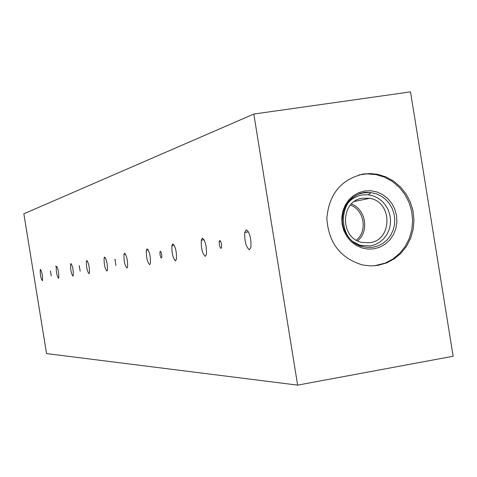 <?xml version="1.0" encoding="UTF-8"?>
<svg xmlns="http://www.w3.org/2000/svg" width="477" height="477" viewBox="0 0 477 477"><rect width="100%" height="100%" fill="white"/><g stroke="black" fill="none" stroke-linecap="round" stroke-linejoin="round"><path stroke-width="0.72" d="M362.699 198.193C339.898 200.573 339.719 238.983 362.526 242.519L369.878 242.674C392.75 240.05 392.559 201.652 369.693 198.331L362.699 198.193M359.002 174.934L367.057 173.878L376.031 174.594L384.456 177.134L392.255 181.397L399.124 187.193L404.788 194.288L409.027 202.409L411.675 211.228L412.623 220.392L411.842 229.538L409.355 238.303L405.259 246.347L399.714 253.335L392.935 258.999L385.195 263.095L374.338 265.796M378.076 265.337L370.349 265.898L362.603 264.991C340.423 258.301 328.504 242.763 326.846 218.394C328.939 194.151 341.103 179.364 363.337 174.022L370.325 173.556L377.307 174.284L385.75 176.83L393.567 181.099L400.447 186.906L406.124 194.02L410.369 202.159L413.022 210.995L413.976 220.177L413.195 229.342L410.703 238.13L406.601 246.192L401.044 253.198L394.252 258.868L386.495 262.97L378.076 265.337M219.766 240.468C221.078 241.499 221.68 243.83 221.584 247.462L221.054 248.428C219.742 247.372 219.134 245.041 219.241 241.422L219.766 240.468M160.296 251.194L160.982 251.993L161.602 254.163L161.834 256.584L161.411 258.081L160.725 257.276L160.105 255.1L159.902 252.196L160.296 251.194M114.969 259.375L115.953 265.439L114.969 259.375M79.277 265.814L80.154 271.234L79.277 265.814M56.28 266.87L55.618 266.16M50.443 271.014L51.236 275.915L50.443 271.014M249.447 249.757C246.066 247.295 244.498 241.535 244.749 232.478L246.21 229.747C249.584 232.078 251.164 237.826 250.956 246.979L249.447 249.757M205.313 256.346C202.367 253.8 201.02 248.422 201.276 240.211L202.373 238.214C205.319 240.658 206.672 246.025 206.44 254.319L205.313 256.346M42.298 280.679C40.837 278.294 40.146 274.698 40.223 269.893L40.479 269.481C41.94 271.836 42.632 275.432 42.56 280.267L42.298 280.679M175.548 260.794C172.889 258.212 171.684 253.114 171.929 245.5L172.817 243.92C175.47 246.412 176.687 251.498 176.46 259.19L175.548 260.794M149.671 264.652C147.262 262.064 146.165 257.234 146.391 250.151L147.119 248.887C149.528 251.397 150.625 256.227 150.416 263.37L149.671 264.652M126.965 268.044C124.765 265.462 123.764 260.871 123.966 254.271L124.569 253.239C126.763 255.75 127.77 260.341 127.58 267.001L126.965 268.044M106.884 271.043C104.862 268.485 103.944 264.115 104.123 257.938L104.618 257.091C106.633 259.589 107.558 263.954 107.397 270.185L106.884 271.043M88.99 273.709C87.13 271.186 86.277 267.025 86.432 261.229L86.85 260.525C88.704 263 89.563 267.156 89.42 272.999L88.99 273.709M72.951 276.105C71.234 273.619 70.435 269.648 70.566 264.192L70.924 263.602C72.635 266.041 73.434 270.012 73.315 275.509L72.951 276.105M58.486 278.264C56.894 275.819 56.149 272.021 56.256 266.876L56.56 266.375C58.152 268.778 58.904 272.576 58.802 277.757L58.486 278.264M343.78 209.886C347.471 201.544 353.6 196.554 362.168 194.92L368.333 194.795L373.252 195.898L377.867 198.044L381.988 201.127L385.446 205.027L388.087 209.576L389.804 214.578L390.532 219.825L390.24 225.102L388.928 230.188L386.662 234.863L383.532 238.929L379.668 242.221L375.232 244.594L370.408 245.947L360.129 245.309L351.972 241.1M350.416 205.098C364.255 209.82 367.845 231.13 356.331 240.146M351.448 203.983C365.758 209.206 369.466 231.214 357.672 240.861M23.85 213.803L253.812 114.057L297.642 385.13L46.543 353.576L23.85 213.803M297.642 385.13L453.15 356.247L410.518 91.87L253.812 114.057M364.547 192.791L371.112 192.654L376.353 193.835L381.272 196.125L385.66 199.41L389.339 203.566L392.154 208.413L393.99 213.744L394.765 219.342L394.449 224.965L393.054 230.379L390.639 235.358L387.306 239.698L383.192 243.204L378.464 245.733L373.33 247.175L367.833 247.462L362.377 246.502C335.897 240.211 337.758 195.534 364.547 192.791M374.111 248.827L380.038 247.104L385.422 244.015L390.001 239.728L393.543 234.457L395.88 228.465L396.894 222.049L396.53 215.532L394.825 209.23L391.844 203.458L387.741 198.504L382.721 194.616L377.027 191.987L370.939 190.746L364.768 190.967L358.823 192.642L353.391 195.695L348.765 199.964L345.169 205.241L342.79 211.269L341.753 217.733L342.11 224.309L343.839 230.665L346.862 236.473L351.012 241.44L356.092 245.321L361.828 247.921L367.934 249.107L374.111 248.827M355.562 243.443L355.234 243.485M244.749 232.478L248.511 231.876M201.276 240.211L204.084 239.758M40.223 269.893L40.861 269.791M171.929 245.5L174.188 245.136M146.391 250.151L148.228 249.859M123.966 254.271L125.481 254.026M104.123 257.938L105.375 257.735M86.432 261.229L87.488 261.056M70.566 264.192L71.461 264.049M56.256 266.876L57.019 266.75M364.678 192.613L359.592 193.412M368.333 194.795L371.112 192.654L364.774 192.309C350.148 195.451 342.665 205.17 342.325 221.453C343.619 236.884 356.343 245.893 362.377 246.502L360.129 245.309M174.427 259.941L174.349 259.452M172.179 246.072L172.024 245.1M50.622 271.163L50.318 271.21M79.522 266.017L79.11 266.083M115.321 259.673L114.736 259.768M160.815 251.653L159.956 251.79M220.571 241.207L219.241 241.422M377.307 174.284L376.031 174.594M369.693 198.331L354.483 201.461"/></g></svg>
